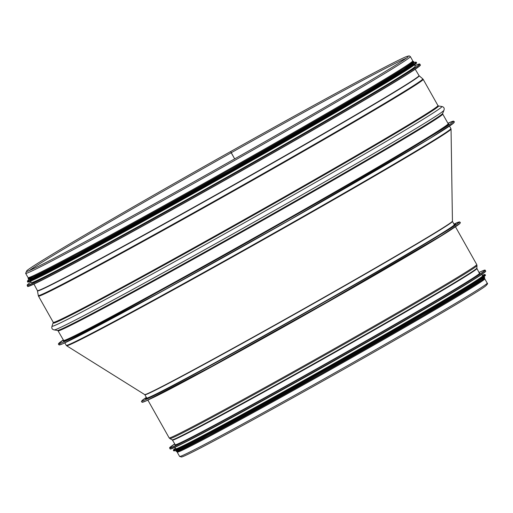 <?xml version="1.0" encoding="UTF-8"?>
<svg xmlns="http://www.w3.org/2000/svg" width="513" height="513" viewBox="0 0 513 513"><rect width="100%" height="100%" fill="white"/><g stroke="black" fill="none" stroke-linecap="round" stroke-linejoin="round"><path stroke-width="0.77" d="M29.363 270.595A218.211 4.175 150.6 0 1 231.196 152.739L234.665 158.895L230.645 151.547C130.539 207.701 34.114 264.035 26.798 270.729L25.65 273.339L28.061 277.616A220.776 4.226 150.6 0 0 222.482 172.919A220.776 4.226 150.6 0 0 412.747 60.855L410.336 56.577A220.776 4.226 150.6 0 1 220.071 168.636A220.776 4.226 150.6 0 1 25.65 273.339M406.065 58.335A218.211 4.175 150.6 0 0 231.203 152.739L230.651 151.547C318.182 102.369 395.626 60.547 406.809 56.468L409.162 55.866L410.336 56.577M30.575 281.175L31.338 282.528A220.334 4.219 -29.4 0 0 225.367 178.037A220.334 4.219 -29.4 0 0 415.254 66.203L414.491 64.85M29.459 279.187L29.683 279.598A220.334 4.219 -29.4 0 0 223.713 175.106A220.334 4.219 -29.4 0 0 413.6 63.272L413.375 62.862M28.581 277.629L28.863 278.129A220.334 4.219 -29.4 0 0 222.886 173.644A220.334 4.219 -29.4 0 0 412.779 61.804L412.497 61.303M484.291 278.848A176.536 3.379 150.6 0 1 484.791 278.835A176.536 3.379 150.6 0 1 332.648 368.443A176.536 3.379 150.6 0 1 177.197 452.158A176.536 3.379 150.6 0 1 177.466 451.735M484.137 278.578L484.407 279.053A176.087 3.367 150.6 0 1 332.648 368.43A176.087 3.367 150.6 0 1 177.581 451.94L177.312 451.466M454.172 224.495A177.864 3.405 150.6 0 1 455.531 224.2A177.864 3.405 150.6 0 1 302.247 314.482A177.864 3.405 150.6 0 1 145.621 398.825A177.864 3.405 150.6 0 1 146.577 397.812M479.322 273.089A174.939 3.347 150.6 0 1 479.732 273.102A174.939 3.347 150.6 0 1 316.733 368.776A174.939 3.347 150.6 0 1 174.914 444.861A174.939 3.347 150.6 0 1 175.113 444.502M485.625 271.287A180.967 3.463 150.6 0 1 475.461 278.488L471.614 280.912A176.087 3.367 150.6 0 1 317.444 370.232A176.087 3.367 150.6 0 1 185.796 441.962L181.724 444.001A180.967 3.463 150.6 0 1 170.31 448.958M481.784 274.397L482.605 275.853A176.087 3.367 150.6 0 1 318.535 372.156A176.087 3.367 150.6 0 1 175.779 448.74L174.959 447.285M485.356 275.301A178.761 3.418 150.6 0 1 482.438 277.783L480.271 279.277A176.087 3.367 150.6 0 1 319.099 373.156A176.087 3.367 150.6 0 1 179.909 448.522L177.511 449.6A178.761 3.418 150.6 0 1 173.881 450.812M483.336 277.148L483.56 277.552A176.087 3.367 150.6 0 1 319.49 373.855A176.087 3.367 150.6 0 1 176.735 450.44L176.51 450.036M147.064 398.043A177.062 3.386 -29.4 0 0 146.481 398.716M454.986 224.88A177.062 3.386 -29.4 0 0 454.114 225.027M146.718 398.409L146.692 398.024A176.536 3.379 -29.4 0 0 302.151 314.302A176.536 3.379 -29.4 0 0 454.287 224.7L454.608 224.918M146.692 398.024L144.846 394.747A176.536 3.379 -29.4 0 0 300.304 311.032A176.536 3.379 -29.4 0 0 452.44 221.424L451.049 129.109A220.648 4.219 -29.4 0 1 260.88 241.059A220.648 4.219 -29.4 0 1 66.607 345.73L144.692 394.58A176.6 3.379 -29.4 0 0 300.176 310.807A176.6 3.379 -29.4 0 0 452.383 221.206M66.607 345.73L66.209 345.32A220.776 4.226 -29.4 0 0 260.63 240.623A220.776 4.226 -29.4 0 0 450.901 128.558L451.049 129.109M105.665 321.888A220.776 4.226 -29.4 0 0 410.413 150.174M415.216 69.223L419.025 75.603A219.006 4.194 150.6 0 1 230.286 186.77A219.006 4.194 150.6 0 1 37.423 290.627L38.276 295.514A220.673 4.226 150.6 0 0 232.607 190.894A220.673 4.226 150.6 0 0 422.77 78.867L419.192 75.802A219.057 4.194 150.6 0 1 230.42 187.014A219.057 4.194 150.6 0 1 37.507 290.871M422.77 78.867L423.18 79.361A220.776 4.226 150.6 0 1 232.908 191.426A220.776 4.226 150.6 0 1 38.488 296.123L38.276 295.514M423.18 79.361L437.955 105.582A220.776 4.226 150.6 0 1 247.683 217.647A220.776 4.226 150.6 0 1 53.262 322.344L52.044 326.114A223.758 4.284 150.6 0 0 249.081 220.122A223.758 4.284 150.6 0 0 441.808 106.492L438.48 105.967A221.109 4.232 150.6 0 1 248.023 218.256A221.109 4.232 150.6 0 1 53.32 322.991M54.192 329.917L57.52 330.443A221.109 4.232 150.6 0 0 252.127 225.528A221.109 4.232 150.6 0 0 442.681 113.418L443.95 110.301A223.758 4.284 150.6 0 1 251.12 223.751A223.758 4.284 150.6 0 1 54.192 329.917C52.076 329.436 51.364 328.166 52.044 326.114M442.681 113.418L442.732 114.066A220.776 4.226 150.6 0 1 252.46 226.124A220.776 4.226 150.6 0 1 58.046 330.827L63.676 340.529M442.732 114.066L448.163 123.704A220.776 4.226 150.6 0 1 257.892 235.768A220.776 4.226 150.6 0 1 63.477 340.465M448.125 123.889A221.218 4.232 150.6 0 1 258.116 236.16A221.218 4.232 150.6 0 1 63.65 340.529M447.907 123.248A226.534 4.335 150.6 0 1 258.167 236.249A226.534 4.335 150.6 0 1 63.214 340.004L58.341 344.069L59.136 344.98L62.791 343.768L161.294 291.711L288.223 220.776L429.984 138.414L453.883 122.825L454.39 121.818L453.588 121.119L447.9 123.242M453.697 122.37A226.534 4.335 150.6 0 1 258.815 237.404A226.534 4.335 150.6 0 1 59.47 344.512M207.489 174.215A218.211 4.175 150.6 0 1 231.35 160.768M27.875 286.299A225.201 4.309 -29.4 0 0 226.195 179.505A225.201 4.309 -29.4 0 0 420.275 65.196M420.346 64.959C423.751 66.049 337.977 116.297 237.07 173.368C127.564 235.217 24.791 290.929 27.638 286.241A225.38 4.316 -29.4 0 0 226.105 179.358A225.38 4.316 -29.4 0 0 420.346 64.959L419.525 63.945L414.94 65.645A225.213 4.309 -29.4 0 1 225.534 178.344A225.213 4.309 -29.4 0 1 31.024 281.977M27.638 286.241L27.151 285.382A225.38 4.316 -29.4 0 0 225.624 178.498A225.38 4.316 -29.4 0 0 419.865 64.099M27.933 281.9A222.988 4.264 -29.4 0 0 224.303 176.151A222.988 4.264 -29.4 0 0 416.479 62.964M416.55 62.727C419.916 63.817 334.989 113.565 235.076 170.079C126.64 231.318 24.88 286.485 27.696 281.836A223.168 4.271 -29.4 0 0 224.219 176.004A223.168 4.271 -29.4 0 0 416.55 62.727L415.947 62.099L413.401 62.913A223.008 4.264 -29.4 0 1 223.86 175.369A223.008 4.264 -29.4 0 1 29.485 279.239L27.426 281.361A223.168 4.271 -29.4 0 0 223.95 175.529A223.168 4.271 -29.4 0 0 416.28 62.253M29.594 278.226A220.956 4.226 -29.4 0 0 223.328 174.426A220.956 4.226 -29.4 0 0 412.478 62.483M28.702 277.854A220.956 4.226 -29.4 0 0 222.892 173.65A220.956 4.226 -29.4 0 0 412.619 61.528L413.92 61.669L413.465 62.778L403.667 69.556L364.217 93.469L229.003 171.227L76.732 255.339L33.255 277.668L28.69 279.329L28.087 278.758L28.696 277.847M484.791 278.835L487.203 283.118A176.536 3.379 150.6 0 1 335.066 372.72A176.536 3.379 150.6 0 1 179.608 456.435L177.197 452.158M453.947 224.098A182.288 3.488 150.6 0 1 302.285 314.552A182.288 3.488 150.6 0 1 146.352 397.421L142.37 400.249L141.421 401.602L142.204 402.295L146.07 400.916L211.715 366.391L326.608 302.33L440.68 236.051L459.885 223.533L460.385 222.584L459.616 221.892L453.947 224.098M459.808 223.142A182.288 3.488 150.6 0 1 302.939 315.713A182.288 3.488 150.6 0 1 142.499 401.935M452.806 228.503A176.536 3.379 150.6 0 1 303.106 316.002A176.536 3.379 150.6 0 1 150.707 398.723M455.454 226.772L476.75 264.567A176.536 3.379 150.6 0 1 324.614 354.175A176.536 3.379 150.6 0 1 169.155 437.89L147.859 400.095M169.893 438.609L172.131 439.814A174.901 3.347 150.6 0 0 326.121 356.843A174.901 3.347 150.6 0 0 476.859 268.113L476.987 265.567A176.26 3.373 150.6 0 1 325.075 354.996A176.26 3.373 150.6 0 1 169.893 438.609L169.155 437.89M476.859 268.113L476.949 268.523A174.76 3.347 150.6 0 1 326.332 357.228A174.76 3.347 150.6 0 1 172.439 440.109L172.131 439.814M169.598 448.054A181.134 3.469 150.6 0 0 316.444 369.277A181.134 3.469 150.6 0 0 485.215 270.216L484.041 270.28L479.001 272.467A180.961 3.463 150.6 0 1 316.367 369.116A180.961 3.463 150.6 0 1 174.747 443.905L169.636 447.721L170.079 448.913C170.322 449.465 174.208 447.823 181.724 444.001A180.967 3.463 150.6 0 0 317.028 370.277A180.967 3.463 150.6 0 0 475.461 278.488L475.461 278.488C482.637 274.038 486.048 271.563 485.702 271.069A181.134 3.469 150.6 0 1 316.931 370.136A181.134 3.469 150.6 0 1 170.079 448.913M173.394 450.286A178.922 3.424 150.6 0 0 318.451 372.47A178.922 3.424 150.6 0 0 485.157 274.615L482.316 275.34A178.748 3.418 150.6 0 1 318.374 372.303A178.748 3.418 150.6 0 1 175.491 448.227L173.432 449.952L173.663 450.76C173.856 451.1 175.138 450.715 177.511 449.6A178.761 3.418 150.6 0 0 318.81 373.092A178.761 3.418 150.6 0 0 482.438 277.783L482.438 277.783C484.625 276.327 485.619 275.43 485.426 275.096A178.922 3.424 150.6 0 1 318.714 372.945A178.922 3.424 150.6 0 1 173.663 450.76M482.99 278.379A176.709 3.379 150.6 0 1 319.888 374.657L423.135 315.739L481.438 280.579L484.676 277.988L484.535 277.238L483.413 277.296A176.709 3.379 150.6 0 1 319.452 373.887A176.709 3.379 150.6 0 1 176.594 450.19L176.023 451.344L177.126 451.517L208.291 435.999L319.888 374.657A176.709 3.379 150.6 0 1 177.735 450.382M454.287 224.7L452.44 221.424M450.901 128.558L449.51 126.095M66.209 345.32L64.824 342.857M33.941 284.061L37.423 290.627M38.488 296.123L53.262 322.344M437.955 105.582L438.48 105.967M443.95 110.301C444.63 108.243 443.918 106.973 441.808 106.492M57.52 330.443L58.046 330.827M408.104 56.699C407.175 58.764 360.504 86.992 294.571 124.762C241.828 155.067 178.389 190.733 127.525 218.692C72.878 248.606 36.032 268.395 26.913 271.486L26.913 271.486M27.151 285.382L27.83 284.343L31.024 281.97M27.696 281.836L27.426 281.361M487.203 283.118C487.998 283.336 487.408 284.349 485.426 286.145C476.237 293.353 396.485 339.818 316.951 384.34C273.564 408.637 238.481 427.887 211.709 442.097C194.555 451.183 184.533 456.16 181.628 457.019L179.608 456.435M476.987 265.567L476.75 264.567M479.52 273.467L476.949 268.523M175.331 444.867L172.439 440.109M485.215 270.216L485.702 271.069M485.157 274.615L485.426 275.096"/></g></svg>
